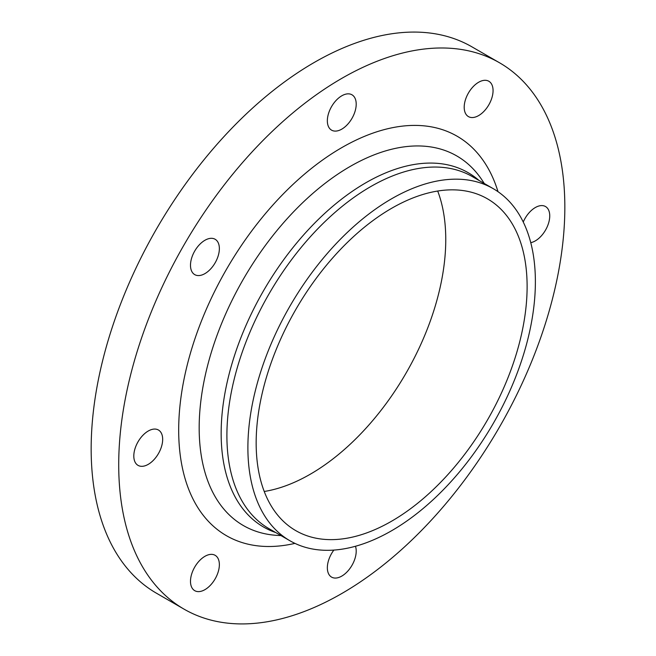 <?xml version="1.0" encoding="UTF-8"?>
<svg xmlns="http://www.w3.org/2000/svg" width="656" height="656" viewBox="0 0 656 656"><rect width="100%" height="100%" fill="white"/><g stroke="black" fill="none" stroke-linecap="round" stroke-linejoin="round"><path stroke-width="0.98" d="M530.753 242.663A20.41 11.783 120 0 0 549.744 215.881A20.41 11.783 120 0 0 545.521 206.542A20.41 11.783 120 0 0 523.25 222.023M488.835 81.246L488.835 81.246A20.41 11.783 120 0 0 468.425 93.029A20.41 11.783 120 0 0 468.425 116.596L468.425 116.596A20.41 11.783 120 0 0 488.835 104.812A20.41 11.783 120 0 0 488.835 81.246L488.835 81.246M341.776 95.809A20.41 11.783 120 0 0 328.443 113.8A20.41 11.783 120 0 0 331.575 130.15A20.41 11.783 120 0 0 341.776 129.142A20.41 11.783 120 0 0 355.109 111.151A20.41 11.783 120 0 0 351.985 94.8A20.41 11.783 120 0 0 341.776 95.809M194.717 251.051A20.41 11.783 120 0 0 194.717 274.618A20.41 11.783 120 0 0 215.135 262.835A20.41 11.783 120 0 0 215.135 239.268A20.41 11.783 120 0 0 194.717 251.051M133.808 456.027A20.41 11.783 120 0 0 138.031 465.366A20.41 11.783 120 0 0 153.766 459.897A20.41 11.783 120 0 0 162.672 439.356A20.41 11.783 120 0 0 158.449 430.016A20.41 11.783 120 0 0 142.713 435.486A20.41 11.783 120 0 0 133.808 456.027M215.135 555.312L215.135 555.312A20.41 11.783 120 0 0 194.717 567.096A20.41 11.783 120 0 0 194.717 590.662L194.717 590.662A20.41 11.783 120 0 0 215.135 578.879A20.41 11.783 120 0 0 215.135 555.312M333.855 550.081A20.41 11.783 120 0 0 331.575 577.108A20.41 11.783 120 0 0 341.776 576.099A20.41 11.783 120 0 0 355.47 546.259M499.503 62.763L471.951 46.855A315.454 182.13 120 0 0 314.224 62.476A315.454 182.13 120 0 0 108.142 340.456A315.454 182.13 120 0 0 156.497 593.237L184.049 609.145A315.454 182.13 120 0 0 341.776 593.524A315.454 182.13 120 0 0 547.858 315.544A315.454 182.13 120 0 0 499.503 62.763A315.454 182.13 120 0 0 341.776 78.384A315.454 182.13 120 0 0 135.694 356.364A315.454 182.13 120 0 0 184.049 609.145M391.64 198.76A203.286 117.367 120 0 0 258.833 377.897A203.286 117.367 120 0 0 289.993 540.79A203.286 117.367 120 0 0 391.64 530.72A203.286 117.367 120 0 0 524.439 351.583A203.286 117.367 120 0 0 493.279 188.69A203.286 117.367 120 0 0 391.64 198.76M391.64 521.176A191.593 110.618 120 0 0 516.805 352.346A191.593 110.618 120 0 0 487.433 198.817A191.593 110.618 120 0 0 391.64 208.305A191.593 110.618 120 0 0 266.475 377.143A191.593 110.618 120 0 0 295.84 530.663A191.593 110.618 120 0 0 391.64 521.176M264.229 491.483A191.593 110.618 120 0 0 310.288 474.206A191.593 110.618 120 0 0 437.691 191.035M498.002 191.683A230.65 133.168 120 0 0 341.776 147.633A230.65 133.168 120 0 0 180.408 401.8A230.65 133.168 120 0 0 294.954 543.381M484.292 183.5L482.357 180.548A213.397 123.205 120 0 0 350.074 166.509A213.397 123.205 120 0 0 203.901 381.866A213.397 123.205 120 0 0 277.488 535.403L281.006 535.599M478.978 180.433A204.582 118.121 120 0 0 365.818 182.786A204.582 118.121 120 0 0 229.256 373.559A204.582 118.121 120 0 0 275.692 532.533M493.279 188.69L472.287 176.571A203.286 117.367 120 0 0 370.64 186.64A203.286 117.367 120 0 0 237.841 365.777A203.286 117.367 120 0 0 269.001 528.67L289.993 540.79"/></g></svg>

